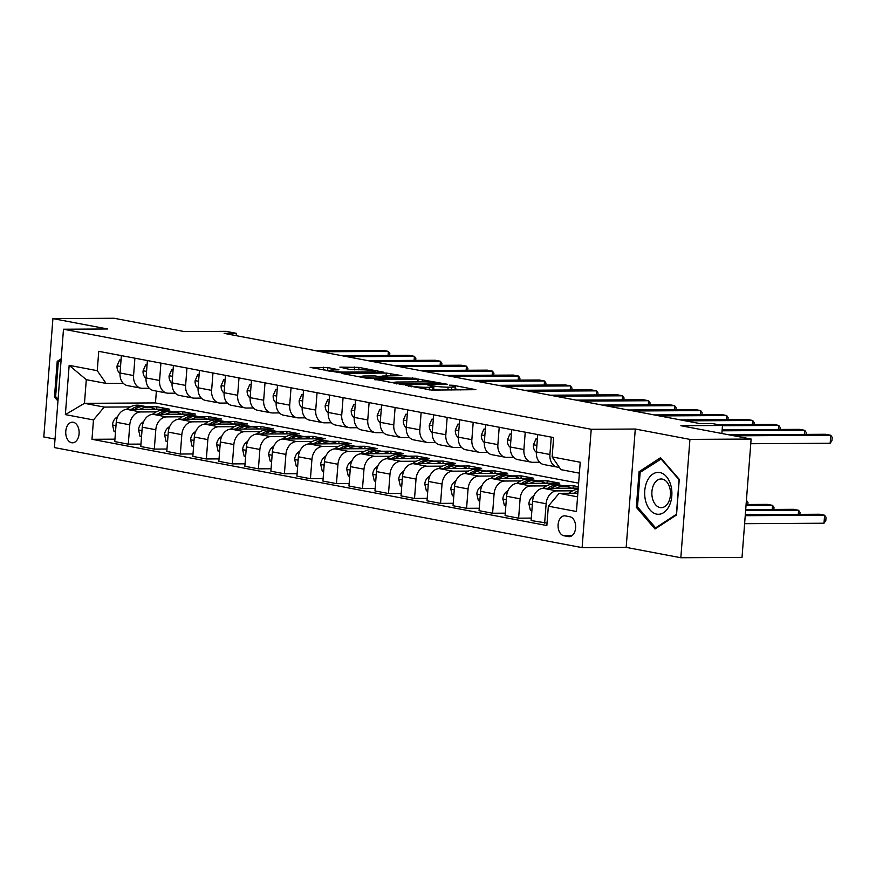 <?xml version="1.0" encoding="UTF-8"?>
<svg xmlns="http://www.w3.org/2000/svg" width="876" height="876" viewBox="0 0 876 876"><rect width="100%" height="100%" fill="white"/><g stroke="black" fill="none" stroke-linecap="round" stroke-linejoin="round"><path stroke-width="1.31" d="M405.632 385.309L431.54 390.083L475.898 389.689L453.44 385.32L449.552 385.155L452.881 385.867A10.118 0.975 4.4 0 1 455.29 386.688A10.118 0.975 4.4 0 1 451.731 387.148L448.129 387.17A10.118 0.975 4.4 0 1 433.905 385.977L427.981 385.188L430.543 385.998A10.118 0.975 4.4 0 1 432.941 386.82A10.118 0.975 4.4 0 1 429.393 387.28L425.78 387.301A10.118 0.975 4.4 0 1 411.556 386.108L405.632 385.309M71.657 442.73A10.315 6.712 -90.3 0 0 72.5 442.818A10.315 6.712 -90.3 0 0 79.136 433.116A10.315 6.712 -90.3 0 0 73.223 422.265A10.315 6.712 -90.3 0 0 72.379 422.188A10.315 6.712 -90.3 0 0 65.744 431.89A10.315 6.712 -90.3 0 0 71.657 442.73M327.865 367.581L310.181 367.427L339.483 372.629L383.852 372.234L358.985 367.405L339.877 367.121L349.842 369.475L361.558 369.803A8.464 0.81 4.4 0 1 370.592 370.384A8.464 0.81 4.4 0 1 375.454 371.49A8.464 0.81 4.4 0 1 372.486 371.884L344.016 372.048A8.464 0.81 4.4 0 1 334.982 371.468A8.464 0.81 4.4 0 1 330.11 370.362A8.464 0.81 4.4 0 1 333.077 369.968L338.935 369.803L327.865 367.581L327.624 370.789L326.266 370.592M689.927 439.391L635.286 429.032L626.176 547.38L680.827 557.738L689.927 439.391L751.126 439.04L680.871 425.714L722.481 425.484L712.078 423.502L699.836 423.579L224.157 333.384L236.389 333.318L225.986 331.336L184.365 331.577L114.11 318.262L52.91 318.612L43.8 436.96L55.035 439.095M635.286 429.032L591.223 429.284L63.488 329.223L107.551 328.971L52.91 318.612M374.84 379.33L403.037 384.673L447.395 384.279L418.093 379.078L374.797 379.79M366.814 378.279L341.947 373.45L386.316 373.056L401.832 375.64L382.067 376.034L389.667 377.589L416.012 378.301L366.814 378.279M751.126 439.04L742.027 557.388L680.827 557.738M569.915 516.763L565.338 515.898A9.986 6.493 -90.3 0 0 564.516 515.822A9.986 6.493 -90.3 0 0 558.078 525.217A9.986 6.493 -90.3 0 0 563.805 535.729L568.393 536.594A9.986 6.493 -90.3 0 0 569.203 536.67A9.986 6.493 -90.3 0 0 575.642 527.275A9.986 6.493 -90.3 0 0 569.915 516.763M591.223 429.284L582.113 547.631L54.378 447.57L63.488 329.223M579.397 473.16L560.936 469.656L552.132 456.922L553.621 437.573L98.747 351.331L97.258 370.679L106.073 383.414L86.297 379.669L84.468 403.332L104.244 407.088L130.185 406.935M552.132 456.922L580.23 462.254L576.441 511.507L548.343 506.186L559.118 493.33L577.853 493.221M114.942 439.161L91.98 439.292L546.854 525.534L548.343 506.186M91.98 439.292L93.469 419.933L65.371 414.611L69.16 365.347L97.258 370.679M626.176 547.38L582.113 547.631M236.213 335.672L236.389 333.318M721.868 433.489L722.481 425.484M559.118 493.33L577.569 496.834M156.377 391.09L155.468 402.927L578.62 483.158M155.468 402.927L84.468 403.332L65.371 414.611M147.365 406.836L156.881 406.782L156.694 409.223M140.959 444.088L128.29 444.165L114.756 441.603L116.245 422.243A12.888 9.713 -79.3 0 1 127.02 409.399L169.375 409.147L156.881 406.782M128.29 444.165L129.779 424.816A12.888 9.713 -79.3 0 1 140.554 411.961L156.213 411.873M173.382 411.775L182.898 411.72L182.712 414.162M166.987 449.027L154.307 449.092L140.773 446.53L142.262 427.181A12.888 9.713 -79.3 0 1 153.037 414.326L195.392 414.085L182.898 411.72M154.307 449.092L155.797 429.744A12.888 9.713 -79.3 0 1 166.571 416.899L182.23 416.801M199.399 416.702L208.926 416.647L208.74 419.089M193.005 453.954L180.336 454.031L166.801 451.469L168.291 432.109A12.888 9.713 -79.3 0 1 179.065 419.265L221.42 419.024L208.926 416.647M180.336 454.031L181.825 434.682A12.888 9.713 -79.3 0 1 192.6 421.827L208.258 421.739M225.428 421.641L234.943 421.586L234.757 424.028M219.033 458.893L206.353 458.969L192.819 456.396L194.308 437.047A12.888 9.713 -79.3 0 1 205.083 424.192L247.437 423.951L234.943 421.586M206.353 458.969L207.842 439.61A12.888 9.713 -79.3 0 1 218.617 426.765L234.275 426.667M251.445 426.568L260.971 426.513L260.785 428.955M245.05 463.82L232.37 463.897L218.847 461.334L220.336 441.986A12.888 9.713 -79.3 0 1 231.111 429.13L273.454 428.89L260.971 426.513M232.37 463.897L233.859 444.548A12.888 9.713 -79.3 0 1 244.645 431.693L260.303 431.605M277.473 431.507L286.989 431.452L286.802 433.894M271.078 468.759L258.398 468.835L244.864 466.262L246.353 446.913A12.888 9.713 -79.3 0 1 257.128 434.069L299.483 433.817L286.989 431.452M258.398 468.835L259.887 449.476A12.888 9.713 -79.3 0 1 270.662 436.631L286.321 436.544M303.49 436.445L313.017 436.39L312.831 438.832M297.095 473.697L284.415 473.763L270.892 471.2L272.381 451.852A12.888 9.713 -79.3 0 1 283.156 438.996L325.5 438.756L313.017 436.39M284.415 473.763L285.905 454.414A12.888 9.713 -79.3 0 1 296.679 441.559L312.338 441.471M329.518 441.373L339.034 441.318L338.848 443.76M323.124 478.625L310.443 478.701L296.909 476.139L298.398 456.779A12.888 9.713 -79.3 0 1 309.173 443.935L351.528 443.694L339.034 441.318M310.443 478.701L311.933 459.352A12.888 9.713 -79.3 0 1 322.707 446.497L338.366 446.41M355.536 446.311L365.062 446.256L364.865 448.698M349.141 483.563L336.461 483.629L322.926 481.066L324.416 461.718A12.888 9.713 -79.3 0 1 335.201 448.862L377.545 448.621L365.062 446.256M336.461 483.629L337.95 464.28A12.888 9.713 -79.3 0 1 348.725 451.436L364.383 451.337M381.564 451.239L391.079 451.184L390.893 453.626M375.169 488.49L362.489 488.567L348.955 486.005L350.444 466.645A12.888 9.713 -79.3 0 1 361.219 453.801L403.573 453.56L391.079 451.184M362.489 488.567L363.978 469.218A12.888 9.713 -79.3 0 1 374.753 456.363L390.411 456.276M407.581 456.177L417.107 456.122L416.91 458.564M401.186 493.429L388.506 493.506L374.972 490.932L376.461 471.584A12.888 9.713 -79.3 0 1 387.247 458.728L429.59 458.487L417.107 456.122M388.506 493.506L389.995 474.146A12.888 9.713 -79.3 0 1 400.77 461.302L416.428 461.214M433.609 461.115L443.125 461.061L442.938 463.503M427.203 498.367L414.534 498.433L401 495.871L402.489 476.522A12.888 9.713 -79.3 0 1 413.264 463.667L455.619 463.426L443.125 461.061M414.534 498.433L416.023 479.084A12.888 9.713 -79.3 0 1 426.798 466.229L442.457 466.141M459.626 466.043L469.142 465.988L468.956 468.43M453.231 503.295L440.551 503.371L427.017 500.809L428.506 481.45A12.888 9.713 -79.3 0 1 439.281 468.605L481.636 468.353L469.142 465.988M440.551 503.371L442.041 484.023A12.888 9.713 -79.3 0 1 452.815 471.168L468.474 471.08M485.643 470.981L495.17 470.927L494.984 473.368M479.249 508.233L466.579 508.299L453.045 505.737L454.535 486.388A12.888 9.713 -79.3 0 1 465.309 473.533L507.664 473.292L495.17 470.927M466.579 508.299L468.069 488.95A12.888 9.713 -79.3 0 1 478.844 476.106L494.502 476.007M511.672 475.909L521.187 475.854L521.001 478.296M505.277 513.161L492.597 513.237L479.062 510.675L480.552 491.316A12.888 9.713 -79.3 0 1 491.326 478.471L533.681 478.23L521.187 475.854M492.597 513.237L494.086 493.889A12.888 9.713 -79.3 0 1 504.861 481.034L520.519 480.946M537.689 480.847L547.215 480.793L547.029 483.234M531.294 518.099L518.614 518.176L505.091 515.603L506.58 496.254A12.888 9.713 -79.3 0 1 517.355 483.399L559.698 483.158L547.215 480.793M518.614 518.176L520.103 498.816A12.888 9.713 -79.3 0 1 530.889 485.972L546.547 485.884M563.717 485.775L573.232 485.72L573.046 488.162M578.357 486.695L573.232 485.72M547.04 523.092L531.108 520.541L532.597 501.192A12.888 9.713 -79.3 0 1 543.372 488.337L578.237 488.14M544.642 523.103L546.131 503.755A12.888 9.713 -79.3 0 1 556.906 490.899L572.565 490.812M559.26 467.226L558.724 467.236A12.888 9.713 -79.3 0 1 557.311 467.105A12.888 9.713 -79.3 0 1 549.92 454.491L551.256 437.124M539.627 462.254L532.707 462.298A12.888 9.713 -79.3 0 1 531.283 462.167A12.888 9.713 -79.3 0 1 523.903 449.563L525.239 432.186M513.61 457.327L506.678 457.371A12.888 9.713 -79.3 0 1 505.266 457.239A12.888 9.713 -79.3 0 1 497.875 444.625L499.21 427.258M487.582 452.388L480.661 452.432A12.888 9.713 -79.3 0 1 479.249 452.301A12.888 9.713 -79.3 0 1 471.857 439.697L473.193 422.32M461.564 447.461L454.644 447.494A12.888 9.713 -79.3 0 1 453.22 447.373A12.888 9.713 -79.3 0 1 445.829 434.759L447.165 417.392M435.547 442.522L428.616 442.566A12.888 9.713 -79.3 0 1 427.203 442.435A12.888 9.713 -79.3 0 1 419.812 429.82L421.148 412.454M409.519 437.595L402.599 437.628A12.888 9.713 -79.3 0 1 401.175 437.496A12.888 9.713 -79.3 0 1 393.784 424.893L395.12 407.515M383.502 432.656L376.57 432.7A12.888 9.713 -79.3 0 1 375.158 432.569A12.888 9.713 -79.3 0 1 367.767 419.954L369.103 402.588M357.474 427.718L350.553 427.762A12.888 9.713 -79.3 0 1 349.13 427.63A12.888 9.713 -79.3 0 1 341.739 415.027L343.074 397.649M331.457 422.79L324.525 422.823A12.888 9.713 -79.3 0 1 323.113 422.703A12.888 9.713 -79.3 0 1 315.721 410.088L317.057 392.722M305.428 417.852L298.508 417.896A12.888 9.713 -79.3 0 1 297.084 417.764A12.888 9.713 -79.3 0 1 289.693 405.161L291.04 387.783M279.411 412.925L272.48 412.957A12.888 9.713 -79.3 0 1 271.067 412.837A12.888 9.713 -79.3 0 1 263.676 400.222L265.012 382.845M253.383 407.986L246.463 408.03A12.888 9.713 -79.3 0 1 245.05 407.898A12.888 9.713 -79.3 0 1 237.659 395.284L238.995 377.917M227.366 403.048L220.434 403.091A12.888 9.713 -79.3 0 1 219.022 402.96A12.888 9.713 -79.3 0 1 211.631 390.357L212.967 372.979M201.338 398.12L194.417 398.153A12.888 9.713 -79.3 0 1 193.005 398.032A12.888 9.713 -79.3 0 1 185.613 385.418L186.949 368.051M175.32 393.182L168.4 393.225A12.888 9.713 -79.3 0 1 166.977 393.094A12.888 9.713 -79.3 0 1 159.585 380.491L160.921 363.113M149.303 388.254L142.372 388.287A12.888 9.713 -79.3 0 1 140.959 388.167A12.888 9.713 -79.3 0 1 133.568 375.552L134.904 358.185M123.275 383.316L106.073 383.414M557.311 467.105L543.777 464.543A12.888 9.713 -79.3 0 1 536.386 451.928L537.722 434.562M531.283 462.167L517.76 459.604A12.888 9.713 -79.3 0 1 510.369 446.99L511.704 429.623M505.266 457.239L491.732 454.666A12.888 9.713 -79.3 0 1 484.34 442.062L485.676 424.685M479.249 452.301L465.714 449.738A12.888 9.713 -79.3 0 1 458.323 437.124L459.659 419.757M453.22 447.373L439.686 444.8A12.888 9.713 -79.3 0 1 432.295 432.196L433.642 414.819M427.203 442.435L413.669 439.872A12.888 9.713 -79.3 0 1 406.278 427.258L407.614 409.891M401.175 437.496L387.641 434.934A12.888 9.713 -79.3 0 1 380.261 422.331L381.597 404.953M375.158 432.569L361.624 430.006A12.888 9.713 -79.3 0 1 354.233 417.392L355.568 400.014M349.13 427.63L335.607 425.068A12.888 9.713 -79.3 0 1 328.215 412.454L329.551 395.087M323.113 422.703L309.578 420.13A12.888 9.713 -79.3 0 1 302.187 407.526L303.523 390.149M297.084 417.764L283.561 415.202A12.888 9.713 -79.3 0 1 276.17 402.588L277.506 385.221M271.067 412.837L257.533 410.264A12.888 9.713 -79.3 0 1 250.142 397.66L251.478 380.283M245.05 407.898L231.516 405.336A12.888 9.713 -79.3 0 1 224.125 392.722L225.46 375.355M219.022 402.96L205.488 400.398A12.888 9.713 -79.3 0 1 198.096 387.783L199.432 370.417M193.005 398.032L179.471 395.459A12.888 9.713 -79.3 0 1 172.079 382.856L173.415 365.478M166.977 393.094L153.442 390.532A12.888 9.713 -79.3 0 1 146.051 377.917L147.398 360.551M140.959 388.167L127.425 385.593A12.888 9.713 -79.3 0 1 120.034 372.99L121.37 355.612M104.244 407.088L93.469 419.933M69.16 365.347L86.297 379.669M660.537 457.699L639.075 471.704L636.337 507.346L655.051 528.984L676.513 514.968L679.25 479.325L660.537 457.699M61.21 358.777L57.214 361.383L54.476 397.025L57.958 401.055M637.859 507.335L636.337 507.346M641.188 471.693L639.075 471.704M56.009 397.014L54.476 397.025M59.338 361.372L57.214 361.383M432.667 390.072A10.118 0.975 4.4 0 0 432.7 390.017L432.941 386.82M440.431 390.028A10.118 0.975 4.4 0 1 433.653 389.174L432.777 389.01M455.016 389.951A10.118 0.975 4.4 0 0 455.049 389.886L455.29 386.688M460.579 389.919L455.126 388.878M394.364 382.418L388.802 382.451M399.708 383.863L440.781 383.907L438.077 383.064A10.118 0.975 4.4 0 0 423.842 381.859L397.89 382.013A10.118 0.975 4.4 0 0 394.342 382.473A10.118 0.975 4.4 0 0 396.74 383.294L399.708 383.863L399.653 384.465M357.025 376.428L362.007 376.395A8.464 0.81 4.4 0 0 366.869 377.501A8.464 0.81 4.4 0 0 375.913 378.071L386.305 377.611L375.005 375.935L364.974 375.99A8.464 0.81 4.4 0 0 362.007 376.384L361.93 377.359M379.374 376.297L382.045 376.275M330.044 371.238L327.624 370.789M568.82 493.276L569.006 493.122A24.659 18.582 -79.3 0 1 578.16 489.136M576.977 493.232A24.659 18.582 -79.3 0 1 577.897 492.651M744.622 523.684L823.998 523.224L824.612 515.23L819.41 514.245L745.312 514.672M578.029 490.889A24.659 18.582 100.7 0 0 573.78 493.243M745.235 515.69L824.612 515.23L826.046 517.311L825.805 520.519L823.998 523.224M750.765 443.716L830.152 443.267L830.766 435.262L734.154 435.821M830.152 443.267L831.959 440.551L832.2 437.354L830.766 435.262L825.564 434.277L728.942 434.835M556.183 488.26A24.659 18.582 -79.3 0 1 566.684 486.344A24.659 18.582 -79.3 0 1 571.437 488.173M531.852 510.828L530.451 510.566L528.863 503.766A8.541 6.439 -79.3 0 1 532.323 496.823L534.108 495.378M542.77 488.37L542.978 488.195A24.659 18.582 -79.3 0 1 556.271 484.373L560.224 485.118A24.659 18.582 100.7 0 0 547.752 488.315M550.96 488.293A24.659 18.582 -79.3 0 1 562.731 485.589L566.684 486.344M561.472 485.413A24.659 18.582 100.7 0 0 560.224 485.118M745.618 510.599L798.583 510.292L793.382 509.306L745.706 509.58M798.277 514.365L798.583 510.292L800.029 512.383L799.876 514.354M530.155 483.333A24.659 18.582 -79.3 0 1 540.656 481.406A24.659 18.582 -79.3 0 1 545.419 483.245M505.835 505.89L504.423 505.627L502.835 498.838A8.541 6.439 -79.3 0 1 506.295 491.896L508.091 490.44M516.741 483.432L516.96 483.256A24.659 18.582 -79.3 0 1 530.254 479.435L534.207 480.19A24.659 18.582 100.7 0 0 521.735 483.377M524.932 483.355A24.659 18.582 -79.3 0 1 536.703 480.661L540.656 481.406M535.444 480.475A24.659 18.582 100.7 0 0 534.207 480.19M746.013 505.518L772.566 505.364L767.365 504.379L746.089 504.499M772.249 509.427L772.566 505.364L774.001 507.445L773.847 509.427M504.138 478.395A24.659 18.582 -79.3 0 1 514.639 476.478A24.659 18.582 -79.3 0 1 519.391 478.307M479.807 500.962L478.405 500.689L476.818 493.9A8.541 6.439 -79.3 0 1 480.278 486.957L482.074 485.501M490.724 478.493L490.932 478.329A24.659 18.582 -79.3 0 1 504.226 474.496L508.19 475.252A24.659 18.582 100.7 0 0 495.706 478.449M498.915 478.427A24.659 18.582 -79.3 0 1 510.686 475.723L514.639 476.478M509.427 475.548A24.659 18.582 100.7 0 0 508.19 475.252M746.232 504.499L746.549 500.426L747.984 502.517L747.83 504.488M537.371 439.183L535.959 438.909L533.385 444.909A8.541 6.439 100.7 0 0 535.784 451.83L536.364 452.355M804.431 434.397L804.737 430.335L722.076 430.806M806.029 434.386L806.183 432.415L804.737 430.335L799.536 429.35L722.153 429.787M537.393 438.898L535.959 438.909M511.343 434.244L509.941 433.981L507.368 439.982A8.541 6.439 100.7 0 0 509.755 446.891L510.336 447.417M778.403 429.47L778.72 425.397L722.47 425.725M780.001 429.459L780.155 427.477L778.72 425.397L773.519 424.411L718.517 424.729M511.365 433.97L509.941 433.981M485.326 429.306L483.913 429.043L481.34 435.043A8.541 6.439 100.7 0 0 483.738 441.953L484.319 442.49M752.385 424.531L752.692 420.469L685.459 420.852M753.984 424.521L754.137 422.55L752.692 420.469L747.491 419.473L680.258 419.867M485.348 429.032L483.913 429.043M478.11 473.467A24.659 18.582 -79.3 0 1 488.611 471.54A24.659 18.582 -79.3 0 1 493.374 473.379M453.79 496.024L452.377 495.761L450.79 488.972A8.541 6.439 -79.3 0 1 454.25 482.019L456.046 480.574M464.707 473.566L464.915 473.39A24.659 18.582 -79.3 0 1 478.208 469.569L482.161 470.313A24.659 18.582 100.7 0 0 469.689 473.511M472.887 473.489A24.659 18.582 -79.3 0 1 484.658 470.795L488.611 471.54M483.399 470.609A24.659 18.582 100.7 0 0 482.161 470.313M459.298 424.378L457.896 424.104L455.323 430.116A8.541 6.439 100.7 0 0 457.721 437.025L458.29 437.551M726.357 419.593L726.675 415.531L659.442 415.914M727.956 419.593L728.109 417.611L726.675 415.531L721.474 414.545L654.23 414.928M459.32 424.104L457.896 424.104M645.765 501.51A20.947 13.622 -90.3 0 0 663.658 512.624A20.947 13.622 -90.3 0 0 670.797 485.162A20.947 13.622 -90.3 0 0 652.905 474.047A20.947 13.622 -90.3 0 0 645.765 501.51M652.609 498.915A14.345 9.329 -90.3 0 0 661.26 507.664A14.345 9.329 -90.3 0 0 669.746 487.724A14.345 9.329 -90.3 0 0 661.095 478.975A14.345 9.329 -90.3 0 0 652.609 498.915M660.942 458.805L679.075 479.763L676.414 514.289L655.62 527.867L637.487 506.908L640.148 472.372L661.49 458.794M656.759 527.867L655.62 527.867M58.09 399.423L55.637 396.587L58.287 362.051L61.101 360.222M452.093 468.529A24.659 18.582 -79.3 0 1 462.594 466.612A24.659 18.582 -79.3 0 1 467.346 468.441M427.773 491.097L426.36 490.823L424.772 484.034A8.541 6.439 -79.3 0 1 428.233 477.091L430.028 475.635M438.679 468.627L438.898 468.452A24.659 18.582 -79.3 0 1 452.18 464.63L456.144 465.386A24.659 18.582 100.7 0 0 443.672 468.572M446.87 468.561A24.659 18.582 -79.3 0 1 458.641 465.857L462.594 466.612M457.381 465.682A24.659 18.582 100.7 0 0 456.144 465.386M426.065 463.59A24.659 18.582 -79.3 0 1 436.576 461.674A24.659 18.582 -79.3 0 1 441.329 463.503M401.745 486.158L400.332 485.895L398.744 479.095A8.541 6.439 -79.3 0 1 402.204 472.153L404 470.708M412.662 463.7L412.87 463.524A24.659 18.582 -79.3 0 1 426.163 459.703L430.116 460.447A24.659 18.582 100.7 0 0 417.644 463.645M420.841 463.623A24.659 18.582 -79.3 0 1 432.613 460.918L436.576 461.674M431.353 460.743A24.659 18.582 100.7 0 0 430.116 460.447M400.047 458.663A24.659 18.582 -79.3 0 1 410.548 456.735A24.659 18.582 -79.3 0 1 415.301 458.575M375.727 481.22L374.315 480.957L372.727 474.168A8.541 6.439 -79.3 0 1 376.187 467.226L377.983 465.769M386.634 458.761L386.853 458.586A24.659 18.582 -79.3 0 1 400.135 454.764L404.099 455.52A24.659 18.582 100.7 0 0 391.627 458.706M394.824 458.695A24.659 18.582 -79.3 0 1 406.595 455.991L410.548 456.735M405.336 455.805A24.659 18.582 100.7 0 0 404.099 455.52M374.019 453.724A24.659 18.582 -79.3 0 1 384.531 451.808A24.659 18.582 -79.3 0 1 389.283 453.637M349.699 476.292L348.298 476.018L346.699 469.229A8.541 6.439 -79.3 0 1 350.159 462.287L351.955 460.831M360.616 453.823L360.824 453.659A24.659 18.582 -79.3 0 1 374.118 449.837L378.071 450.582A24.659 18.582 100.7 0 0 365.599 453.779M368.807 453.757A24.659 18.582 -79.3 0 1 380.567 451.052L384.531 451.808M379.308 450.877A24.659 18.582 100.7 0 0 378.071 450.582M348.002 448.797A24.659 18.582 -79.3 0 1 358.503 446.87A24.659 18.582 -79.3 0 1 363.255 448.709M323.682 471.354L322.269 471.091L320.682 464.302A8.541 6.439 -79.3 0 1 324.142 457.349L325.938 455.903M334.588 448.895L334.807 448.72A24.659 18.582 -79.3 0 1 348.1 444.899L352.053 445.643A24.659 18.582 100.7 0 0 339.581 448.84M342.779 448.819A24.659 18.582 -79.3 0 1 354.55 446.125L358.503 446.87M353.291 445.939A24.659 18.582 100.7 0 0 352.053 445.643M433.281 419.44L431.868 419.177L429.295 425.178A8.541 6.439 100.7 0 0 431.693 432.087L432.273 432.613M700.34 414.666L700.658 410.592L633.414 410.986M701.939 414.655L702.092 412.684L700.658 410.592L695.445 409.607L628.212 410.001M433.302 419.166L431.868 419.177M407.263 414.512L405.851 414.238L403.278 420.239A8.541 6.439 100.7 0 0 405.676 427.16L406.245 427.685M674.312 409.727L674.63 405.665L607.397 406.048M675.911 409.716L676.064 407.745L674.63 405.665L669.428 404.679L602.184 405.062M407.285 414.238L405.851 414.238M381.235 409.574L379.823 409.311L377.249 415.312A8.541 6.439 100.7 0 0 379.647 422.221L380.228 422.747M648.295 404.8L648.612 400.726L581.368 401.109M649.893 404.789L650.047 402.818L648.612 400.726L643.4 399.741L576.167 400.124M381.257 409.3L379.823 409.311M355.218 404.646L353.805 404.373L351.232 410.373A8.541 6.439 100.7 0 0 353.63 417.283L354.211 417.819M622.278 399.861L622.584 395.799L555.351 396.182M623.865 399.85L624.019 397.879L622.584 395.799L617.383 394.802L550.139 395.196M355.24 404.362L353.805 404.373M329.19 399.708L327.788 399.445L325.215 405.446A8.541 6.439 100.7 0 0 327.602 412.355L328.182 412.881M596.249 394.934L596.567 390.86L529.323 391.243M597.848 394.923L598.001 392.941L596.567 390.86L591.355 389.875L524.122 390.258M329.212 399.434L327.788 399.445M321.985 443.858A24.659 18.582 -79.3 0 1 332.486 441.942A24.659 18.582 -79.3 0 1 337.238 443.771M297.654 466.426L296.252 466.152L294.665 459.363A8.541 6.439 -79.3 0 1 298.125 452.421L299.91 450.965M308.571 443.957L308.779 443.793A24.659 18.582 -79.3 0 1 322.072 439.96L326.025 440.716A24.659 18.582 100.7 0 0 313.553 443.902M316.762 443.891A24.659 18.582 -79.3 0 1 328.522 441.186L332.486 441.942M327.263 441.011A24.659 18.582 100.7 0 0 326.025 440.716M303.173 394.769L301.76 394.507L299.187 400.507A8.541 6.439 100.7 0 0 301.585 407.417L302.165 407.942M570.232 389.995L570.539 385.922L503.306 386.316M571.831 389.984L571.973 388.013L570.539 385.922L565.338 384.936L498.094 385.33M303.195 394.496L301.76 394.507M295.957 438.92A24.659 18.582 -79.3 0 1 306.458 437.004A24.659 18.582 -79.3 0 1 311.221 438.832M271.637 461.488L270.224 461.225L268.636 454.425A8.541 6.439 -79.3 0 1 272.097 447.483L273.892 446.037M282.543 439.029L282.762 438.854A24.659 18.582 -79.3 0 1 296.055 435.033L300.008 435.777A24.659 18.582 100.7 0 0 287.536 438.975M290.733 438.953A24.659 18.582 -79.3 0 1 302.505 436.259L306.458 437.004M301.245 436.073A24.659 18.582 100.7 0 0 300.008 435.777M277.144 389.842L275.743 389.568L273.17 395.58A8.541 6.439 100.7 0 0 275.557 402.489L276.137 403.015M544.204 385.057L544.522 380.994L477.278 381.378M545.803 385.057L545.956 383.075L544.522 380.994L539.32 380.009L472.076 380.392M277.166 389.568L275.743 389.568M269.939 433.992A24.659 18.582 -79.3 0 1 280.44 432.065A24.659 18.582 -79.3 0 1 285.193 433.905M245.608 456.549L244.207 456.286L242.619 449.498A8.541 6.439 -79.3 0 1 246.079 442.555L247.864 441.099M256.526 434.091L256.734 433.916A24.659 18.582 -79.3 0 1 270.027 430.094L273.98 430.85A24.659 18.582 100.7 0 0 261.508 434.036M264.716 434.025A24.659 18.582 -79.3 0 1 276.488 431.32L280.44 432.065M275.228 431.145A24.659 18.582 100.7 0 0 273.98 430.85M251.127 384.903L249.715 384.641L247.141 390.641A8.541 6.439 100.7 0 0 249.54 397.551L250.12 398.076M518.187 380.129L518.493 376.056L451.26 376.45M519.786 380.118L519.939 378.147L518.493 376.056L513.292 375.07L446.059 375.454M251.149 384.63L249.715 384.641M243.911 429.054A24.659 18.582 -79.3 0 1 254.412 427.138A24.659 18.582 -79.3 0 1 259.176 428.966M219.591 451.622L218.179 451.359L216.591 444.559A8.541 6.439 -79.3 0 1 220.051 437.617L221.847 436.16M230.498 429.163L230.716 428.988A24.659 18.582 -79.3 0 1 244.01 425.167L247.963 425.911A24.659 18.582 100.7 0 0 235.491 429.109M238.688 429.087A24.659 18.582 -79.3 0 1 250.459 426.382L254.412 427.138M249.2 426.207A24.659 18.582 100.7 0 0 247.963 425.911M225.099 379.976L223.698 379.702L221.124 385.703A8.541 6.439 100.7 0 0 223.511 392.612L224.092 393.149M492.159 375.191L492.476 371.128L425.232 371.512M493.757 375.18L493.911 373.209L492.476 371.128L487.275 370.143L420.031 370.526M225.121 379.691L223.698 379.702M217.894 424.126A24.659 18.582 -79.3 0 1 228.395 422.199A24.659 18.582 -79.3 0 1 233.147 424.039M193.563 446.683L192.162 446.421L190.574 439.632A8.541 6.439 -79.3 0 1 194.034 432.678L195.83 431.233M204.48 424.225L204.688 424.05A24.659 18.582 -79.3 0 1 217.982 420.228L221.946 420.984A24.659 18.582 100.7 0 0 209.463 424.17M212.671 424.148A24.659 18.582 -79.3 0 1 224.442 421.455L228.395 422.199M223.183 421.268A24.659 18.582 100.7 0 0 221.946 420.984M199.082 375.037L197.669 374.775L195.096 380.775A8.541 6.439 100.7 0 0 197.494 387.685L198.075 388.21M466.141 370.263L466.448 366.19L399.215 366.573M467.74 370.252L467.894 368.27L466.448 366.19L461.247 365.204L394.014 365.588M199.104 374.764L197.669 374.775M191.866 419.188A24.659 18.582 -79.3 0 1 202.367 417.272A24.659 18.582 -79.3 0 1 207.13 419.1M167.546 441.756L166.133 441.482L164.546 434.693A8.541 6.439 -79.3 0 1 168.006 427.751L169.802 426.294M178.463 419.286L178.671 419.122A24.659 18.582 -79.3 0 1 191.964 415.29L195.917 416.045A24.659 18.582 100.7 0 0 183.445 419.243M186.643 419.221A24.659 18.582 -79.3 0 1 198.414 416.516L202.367 417.272M197.155 416.341A24.659 18.582 100.7 0 0 195.917 416.045M173.054 370.099L171.652 369.836L169.079 375.837A8.541 6.439 100.7 0 0 171.477 382.746L172.046 383.283M440.113 365.325L440.431 361.251L373.198 361.646M441.712 365.314L441.865 363.343L440.431 361.251L435.23 360.266L367.986 360.66M173.076 369.825L171.652 369.836M165.849 414.26A24.659 18.582 -79.3 0 1 176.35 412.333A24.659 18.582 -79.3 0 1 181.102 414.162M141.529 436.817L140.116 436.555L138.528 429.755A8.541 6.439 -79.3 0 1 141.989 422.812L143.784 421.367M152.435 414.359L152.654 414.184A24.659 18.582 -79.3 0 1 165.936 410.362L169.9 411.107A24.659 18.582 100.7 0 0 157.428 414.304M160.626 414.282A24.659 18.582 -79.3 0 1 172.397 411.589L176.35 412.333M171.138 411.402A24.659 18.582 100.7 0 0 169.9 411.107M147.037 365.172L145.624 364.898L143.051 370.909A8.541 6.439 100.7 0 0 145.449 377.819L146.029 378.344M414.096 360.386L414.414 356.324L347.17 356.707M415.695 360.386L415.848 358.404L414.414 356.324L409.201 355.338L341.969 355.722M147.059 364.898L145.624 364.898M139.821 409.322A24.659 18.582 -79.3 0 1 150.333 407.406A24.659 18.582 -79.3 0 1 155.085 409.234M115.501 431.89L114.088 431.616L112.5 424.827A8.541 6.439 -79.3 0 1 115.961 417.885L117.756 416.428M126.418 409.42L126.626 409.245A24.659 18.582 -79.3 0 1 139.919 405.424L143.872 406.179A24.659 18.582 100.7 0 0 131.4 409.366M134.597 409.355A24.659 18.582 -79.3 0 1 146.369 406.65L150.333 407.406M145.109 406.475A24.659 18.582 100.7 0 0 143.872 406.179M121.019 360.233L119.607 359.97L117.034 365.971A8.541 6.439 100.7 0 0 119.432 372.88L120.012 373.406M388.079 355.459L388.386 351.385L321.153 351.78M389.667 355.448L389.82 353.477L388.386 351.385L383.184 350.4L315.94 350.794M121.041 359.959L119.607 359.97M127.02 409.399L140.554 411.961M153.037 414.326L166.571 416.899M179.065 419.265L192.6 421.827M205.083 424.192L218.617 426.765M231.111 429.13L244.645 431.693M257.128 434.069L270.662 436.631M283.156 438.996L296.679 441.559M309.173 443.935L322.707 446.497M335.201 448.862L348.725 451.436M361.219 453.801L374.753 456.363M387.247 458.728L400.77 461.302M413.264 463.667L426.798 466.229M439.281 468.605L452.815 471.168M465.309 473.533L478.844 476.106M491.326 478.471L504.861 481.034M517.355 483.399L530.889 485.972M543.372 488.337L556.906 490.899M536.386 451.928L549.92 454.491M532.597 501.192L546.131 503.755M506.58 496.254L520.103 498.816M509.755 446.891L523.903 449.563M480.552 491.316L494.086 493.889M483.738 441.953L497.875 444.625M454.535 486.388L468.069 488.95M457.721 437.025L471.857 439.697M428.506 481.45L442.041 484.023M431.693 432.087L445.829 434.759M402.489 476.522L416.023 479.084M405.676 427.16L419.812 429.82M376.461 471.584L389.995 474.146M379.647 422.221L393.784 424.893M350.444 466.645L363.978 469.218M353.63 417.283L367.767 419.954M324.416 461.718L337.95 464.28M328.215 412.454L341.739 415.027M298.398 456.779L311.933 459.352M302.187 407.526L315.721 410.088M272.381 451.852L285.905 454.414M275.557 402.489L289.693 405.161M246.353 446.913L259.887 449.476M249.54 397.551L263.676 400.222M220.336 441.986L233.859 444.548M223.511 392.612L237.659 395.284M194.308 437.047L207.842 439.61M197.494 387.685L211.631 390.357M168.291 432.109L181.825 434.682M171.477 382.746L185.613 385.418M142.262 427.181L155.797 429.744M145.449 377.819L159.585 380.491M116.245 422.243L129.779 424.816M119.432 372.88L133.568 375.552M570.024 536.583L568.393 536.594M572.006 535.674L563.805 535.729M411.512 386.754L411.556 386.108M425.616 389.426L425.78 387.301M429.185 389.973L429.393 387.28M431.047 386.097L431.091 385.44M433.653 389.174L433.905 385.977M447.91 389.984L448.129 387.17M451.523 389.962L451.731 387.148M453.396 385.966L453.44 385.32M408.698 386.217L408.742 385.571M417.874 381.903L418.093 379.078M422.352 381.87L422.539 379.461M402.774 384.673L402.818 384.115M440.738 384.465L440.781 383.907M396.697 383.94L396.74 383.294M386.097 375.87L386.316 373.056M390.576 375.848L390.762 373.428M382.768 376.943L382.823 376.286M389.59 378.552L389.667 377.589M394.069 378.52L394.112 377.961M412.333 378.421L412.377 377.863M375.87 378.629L375.913 378.071M385.9 378.563L385.944 378.005M343.972 372.607L344.016 372.048M372.442 372.442L372.486 371.884M354.32 369.847L354.539 367.033M358.799 369.825L358.985 367.405M323.2 370.011L323.419 367.208M569.006 493.122L569.75 493.265M528.896 503.941L532.334 504.587M542.978 488.195L543.733 488.337M532.323 496.823L533.451 497.042M502.879 499.002L506.317 499.659M516.96 483.256L517.716 483.399M506.295 491.896L507.423 492.104M476.851 494.075L480.289 494.721M490.932 478.329L491.688 478.471M480.278 486.957L481.406 487.165M536.889 445.413L533.451 444.767M536.386 451.939L535.784 451.83M510.872 440.486L507.434 439.829M484.844 435.547L481.406 434.901M450.833 489.136L454.272 489.793M464.915 473.39L465.671 473.533M454.25 482.019L455.378 482.238M458.827 430.609L455.389 429.963M424.805 484.198L428.244 484.855M438.898 468.452L439.642 468.594M428.233 477.091L429.36 477.3M398.788 479.271L402.226 479.917M412.87 463.524L413.625 463.667M402.204 472.153L403.332 472.372M372.76 474.332L376.198 474.989M386.853 458.586L387.597 458.728M376.187 467.226L377.315 467.434M346.743 469.405L350.181 470.051M360.824 453.659L361.58 453.801M350.159 462.287L351.287 462.495M320.725 464.466L324.164 465.123M334.807 448.72L335.552 448.862M324.142 457.349L325.27 457.568M432.799 425.681L429.36 425.024M406.782 420.743L403.343 420.097M380.753 415.815L377.315 415.158M354.736 410.877L351.298 410.231M328.708 405.949L325.27 405.292M328.215 412.465L327.602 412.355M294.697 459.539L298.136 460.185M308.779 443.793L309.535 443.935M298.125 452.421L299.242 452.629M302.691 401.011L299.253 400.354M302.187 407.537L301.585 407.417M268.68 454.6L272.118 455.246M282.762 438.854L283.517 438.996M272.097 447.483L273.224 447.702M276.663 396.072L273.224 395.426M242.652 449.662L246.09 450.319M256.734 433.916L257.489 434.058M246.079 442.555L247.207 442.763M250.645 391.145L247.207 390.488M216.635 444.734L220.073 445.38M230.716 428.988L231.472 429.13M220.051 437.617L221.179 437.836M224.628 386.207L221.19 385.56M190.607 439.796L194.045 440.453M204.688 424.05L205.444 424.192M194.034 432.678L195.162 432.897M198.6 381.279L195.162 380.622M164.589 434.868L168.028 435.514M178.671 419.122L179.427 419.265M168.006 427.751L169.134 427.959M172.583 376.341L169.145 375.695M138.561 429.93L142 430.587M152.654 414.184L153.399 414.326M141.989 422.812L143.116 423.031M146.555 371.402L143.116 370.756M112.544 424.991L115.982 425.648M126.626 409.245L127.381 409.388M115.961 417.885L117.088 418.093M120.538 366.475L117.099 365.818M441.515 384.454L441.559 383.798M394.266 383.48L394.342 382.473M382.013 376.79L382.067 376.034M386.995 378.563L387.05 377.863M330.033 371.304L330.11 370.362M375.388 372.42L375.454 371.49"/></g></svg>
